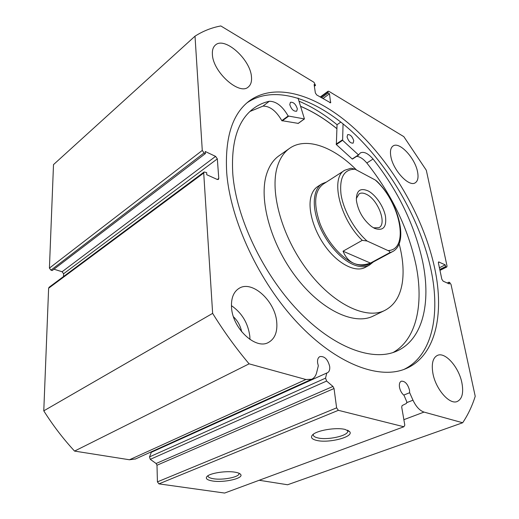 <?xml version="1.0" encoding="UTF-8"?>
<svg xmlns="http://www.w3.org/2000/svg" width="519" height="519" viewBox="0 0 519 519"><rect width="100%" height="100%" fill="white"/><g stroke="black" fill="none" stroke-linecap="round" stroke-linejoin="round"><path stroke-width="0.78" d="M158.937 483.87L157.426 481.866L336.617 407.856L338.369 410.321L158.937 483.87L224.623 493.05L403.879 426.767L404.807 425.139L401.706 407.091L402.134 405.566L406.429 403.438L406.838 401.933L404.061 395.4C401.725 393.434 400.207 390.716 399.494 387.239C399.033 384.028 399.649 382.01 401.336 381.199C405.034 380.998 407.759 384.008 409.51 390.223L409.673 392.721L403.698 395.102M325.556 378.143L326.626 381.056L150.276 459.341L149.517 456.889L325.556 378.143L326.756 373.018L327.307 372.843C329.241 371.864 330.032 369.736 329.688 366.459C327.846 359.369 324.596 356.073 319.944 356.572C318.069 357.539 317.284 359.635 317.596 362.852L318.322 365.791L316.661 372.571C315.805 375.925 314.112 378.163 311.575 379.292L305.899 379.512L249.101 363.845C235.976 348.249 223.819 331.427 212.641 313.372L203.714 173.015L48.624 288.227L49.104 287.26L204.103 171.99L203.714 173.015M326.756 373.018L151.314 452.302L149.517 456.889M153.676 450.745L152.599 451.725M316.798 440.449C311.724 439.256 310.297 437.413 312.529 434.916C316.564 430.407 336.098 427.098 345.122 429.447L349.637 431.646C354.393 436.751 328.962 443.434 316.798 440.449M313.346 434.228L313.275 434.487C313.074 436.038 314.65 437.199 318.004 437.952C327.502 440.274 347.451 435.973 347.762 431.451L347.496 430.186M212.472 480.977C207.01 480.043 205.2 478.531 207.042 476.429C210.137 473.062 226.316 470.603 235.081 472.193C238.052 472.692 239.908 473.438 240.654 474.424C244.099 478.317 223.877 482.936 212.472 480.977M208.022 475.689L208.015 475.696C207.859 477.11 209.695 478.129 213.523 478.752C222.554 480.302 238.721 477.227 238.98 473.86L238.935 473.218L238.98 473.86M300.598 106.298C312.866 111.488 324.952 118.935 336.863 128.641M299.009 101.179C311.893 106.661 324.576 114.504 337.052 124.716L340.86 122.075M247.076 102.756C275.524 83.442 319.38 100.115 355.632 135.024C392.02 170.323 420.954 222.054 431.133 270.412C440.443 314.689 432.333 355.658 403.899 369.444M226.699 172.574C224.792 137.6 232.369 113.687 249.431 100.848C277.483 80.51 321.644 96.949 358.259 132.047C395.011 167.533 424.373 219.797 434.773 268.583C444.582 314.527 435.616 356.903 404.898 369.061C378.708 379.681 336.312 364.046 297.653 323.006C259.039 282.057 230.235 220.127 226.699 172.574M390.859 156.504C389.912 151.107 390.671 147.584 393.143 145.93C399.481 141.356 415.057 158.055 417.536 171.75C418.645 177.407 417.873 181.099 415.213 182.818C409.03 187.301 393.123 170.316 390.859 156.504M212.401 54.489C212.122 50.194 213.108 47.06 215.372 45.088C224.584 36.155 250.482 59.445 251.462 76.818C251.903 81.515 250.846 84.908 248.283 86.997C239.447 95.639 212.933 72.122 212.401 54.489M432.898 373.323C431.315 363.631 432.865 357.636 437.549 355.34C445.334 351.746 458.919 367.27 461.897 382.834C463.746 392.896 462.157 399.137 457.129 401.544C449.435 404.937 435.597 388.984 432.898 373.323M231.519 307.293C231.059 297.971 233.654 291.607 239.317 288.201C252.416 280.085 275.245 301.279 276.737 322.117C277.555 332.154 274.759 338.952 268.355 342.508C255.556 349.949 232.389 328.261 231.519 307.293M231.442 305.652C241.951 312.951 248.088 323.181 249.834 336.351L249.95 339.471M233.472 316.791C237.76 320.917 240.485 325.906 241.653 331.751M157.426 481.866L156.991 465.232L156.115 463.506L332.951 386.441L326.626 381.056M150.276 459.341L156.115 463.506M305.899 379.512L129.465 459.769L135.595 458.926M129.465 459.769L74.548 451.089C63.201 438.802 52.944 425.385 43.778 410.847L48.624 288.227M63.61 273.76L62.105 271.742L215.586 156.381L217.331 158.872L63.61 273.76L63.526 276.536M53.95 269.205L62.105 271.742M50.933 270.152L52.198 270.548L205.388 153.585L204.058 152.956L50.933 270.152L49.415 268.115L53.502 164.614L195.014 36.174C202.974 31.082 211.577 27.669 220.822 25.95L313.995 82.307L315.533 85.395L314.112 84.545L315.351 92.92L316.739 94.971L330.609 102.833L329.487 93.809L328.112 92.979L327.943 91.928L320.638 97.28M409.673 392.721L412.988 400.194C416.043 406.669 419.722 410.633 424.017 412.086L462.669 422.751L287.591 484.759L259.195 480.27M462.669 422.751C467.963 414.876 472.147 406.059 475.222 396.295L451.024 284.451L449.733 282.55L448.954 282.2L447.261 283.017M439.917 270.152L446.366 266.941L445.594 266.578L445.224 264.859L438.613 261.92L438.393 262.932L441.838 279.241L443.142 281.162L449.337 283.951L448.954 282.2M446.366 266.941L446.807 266.98L447.021 265.968L426.32 170.271L403.821 136.64L328.884 91.318L328.125 91.214L327.943 91.928M49.415 268.115L202.28 150.432L195.014 36.174M202.28 150.432L204.058 152.956M215.586 156.381L205.252 151.503L205.388 153.585M217.318 179.483L218.771 178.432L217.331 158.872M218.771 178.432L218.389 179.464L217.26 179.464L206.776 174.741L206.633 172.593L204.103 171.99M332.951 386.441L334.041 388.523L156.991 465.232M336.617 407.856L334.041 388.523M403.879 426.767L338.369 410.321M212.641 313.372L43.778 410.847M74.548 451.089L249.101 363.845M445.594 266.578L439.775 269.478M445.224 264.859L439.411 267.772M315.533 85.395L314.365 86.271M329.487 93.809L322.889 98.61M328.112 92.979L321.514 97.799M298.036 98.059L304.439 118.935L288.162 115.984C282.472 106.168 276.192 101.263 269.316 101.27L263.003 106.103L249.989 111.449M289.777 104.585L290.432 102.301C293.475 101.938 295.778 104.124 297.355 108.873L296.693 111.196C293.657 111.546 291.347 109.347 289.777 104.585M347.062 136.971L347.659 134.616C350.26 134.395 352.291 136.439 353.744 140.753L353.147 143.14C350.546 143.354 348.515 141.298 347.062 136.971M269.309 101.263C263.581 102.535 258.365 104.903 253.655 108.374C237.858 120.155 230.91 142.063 232.804 174.099C236.229 217.493 262.705 273.604 297.984 310.563C333.302 347.607 372.065 361.6 395.939 351.454C422.875 340.289 431.198 303.044 422.732 261.978C414.752 225.207 398.203 190.888 373.07 159.028C368.114 153.371 363.897 151.321 360.426 152.891L358.48 154.909L342.611 140.331L343.059 123.846M393.11 352.498C416.744 339.115 423.796 303.92 416.076 265.397C408.297 228.762 391.884 194.631 366.829 162.998C363.261 158.833 359.862 156.615 356.631 156.349M358.661 155.012L352.193 158.989L336.344 144.554L337.052 124.716M373.07 159.028L366.823 163.005M269.316 101.27L263.003 106.103C269.906 106.051 276.179 110.897 281.83 120.648L298.198 123.379M317.92 186.392C314.514 188.514 312.172 192.049 310.894 197.012C307.533 210.117 314.216 232.181 326.814 248.406C339.381 264.684 355.593 272.417 364.954 267.532L369.223 265.235L373.349 261.946M289.154 148.648L279.507 155.428C273.649 159.372 269.374 165.522 266.675 173.891C258.501 198.861 270.418 243.411 295.687 276.64C320.898 309.973 353.776 325.387 372.746 316.285L373.901 315.727M356.54 170.018C333.912 147.091 306.697 136.692 290.011 148.051C284.217 151.944 280.02 158.081 277.406 166.463C269.491 191.466 281.765 236.417 307.248 270.101C332.66 303.894 365.519 319.678 384.274 310.68C394.667 305.49 400.772 295.486 402.588 280.669C403.847 269.523 402.692 257.229 399.117 243.774M336.863 128.693C324.959 119 312.879 111.559 300.624 106.369M368.081 190.895C375.717 194.794 383.729 206.594 385.494 216.455C386.713 227.277 383.08 231.253 374.608 228.399L371.52 226.544C363.151 219.712 358.11 211.025 356.404 200.47C356.183 190.713 360.076 187.515 368.081 190.895M373.518 227.835L378.87 227.711C387.258 224.033 378.046 199.614 366.453 194.327C363.572 192.88 361.153 192.698 359.193 193.769L356.3 198.518M344.434 170.472L323.214 184.115C314.443 190.771 313.34 203.831 319.905 223.287C326.723 241.173 341.191 258.04 354.003 263.412C360.108 265.923 365.279 266.117 369.522 264.002L370.034 263.73M326.406 182.065L322.001 183.771C313.353 188.974 311.621 205.485 318.614 223.747C325.569 241.997 340.341 259.189 353.42 264.645C359.628 267.194 364.896 267.389 369.223 265.235M369.522 264.002L392.182 251.819L389.561 252.779L370.443 263.075C364.325 265.287 358.843 265.397 354.003 263.412C349.196 261.342 345.537 257.268 343.04 251.202L362.268 240.349C339.647 218.888 330.019 177.271 344.869 170.193L351.058 168.221L355.028 169.213C343.948 169.233 339.283 177.621 341.028 194.378C343.448 210.26 354.425 229.936 367.056 240.998L362.268 240.349M389.561 252.779C390.048 251.812 389.516 251.073 387.965 250.554C410.036 250.171 400.181 201.885 375.256 180.002L355.028 169.213M375.256 180.002L376.872 181.202C398.722 202.313 409.536 243.482 392.182 251.819M387.965 250.554L367.056 240.998M370.443 263.075L343.04 251.202M424.017 412.086L403.866 419.67M439.074 261.952L438.36 262.316M329.883 102.756L330.798 102.1M412.988 400.194L406.877 402.582M342.391 139.909L336.124 144.133M342.611 140.331L336.344 144.554M358.48 154.909L352.193 158.989M288.506 116.282L282.174 120.94M304.335 118.948L298.042 123.49M288.162 115.984L281.83 120.648M249.431 100.848L248.147 101.854M238.785 288.512L239.317 288.201M320.204 97.021L328.125 91.214M446.807 266.98L439.969 270.386M347.62 430.407L347.762 431.451M239.531 473.51L240.654 474.424M347.756 430.303L349.637 431.646M311.575 379.292L135.219 459.094M253.655 108.374L252.474 109.282M358.713 154.999L352.427 159.08M304.439 118.935L298.146 123.477M372.746 316.285L384.274 310.68M317.466 186.691L321.546 184.063"/></g></svg>
